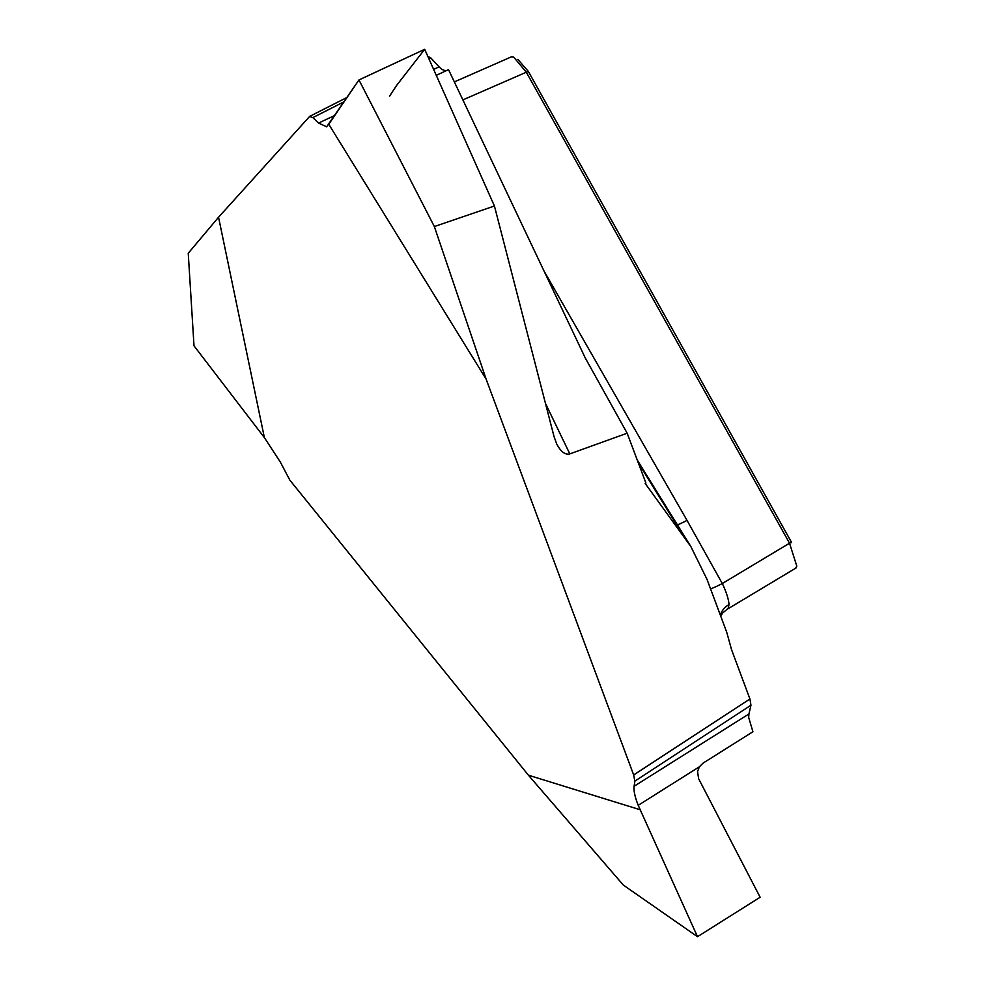 <?xml version="1.0" encoding="UTF-8"?>
<svg xmlns="http://www.w3.org/2000/svg" width="986" height="986" viewBox="0 0 986 986"><rect width="100%" height="100%" fill="white"/><g stroke="black" fill="none" stroke-linecap="round" stroke-linejoin="round"><path stroke-width="1.48" d="M634.097 786.273L748.953 713.95L748.657 717.414L752.922 731.735L703.067 763.127L699.382 766.8L697.546 771.594L698.63 778.73L760.132 897.248L697.496 936.7L638.213 805.328C634.935 796.959 633.567 790.612 634.097 786.273L634.873 781.109L633.665 774.959L749.927 698.963L731.55 649.663L726.694 632.137L706.999 579.324L690.853 546.552L645.164 483.423L645.904 483.029L627.158 433.211L585.24 357.93L448.519 69.636L436.28 75.343M633.665 774.959L486.11 379.105L434.345 226.546L494.43 206.012L424.683 49.3L358.966 79.952L326.625 126.849M326.711 126.812L318.564 123.04L312.845 117.605L309.616 116.484L218.547 217.228L188.24 253.254L194.008 345.827L264.384 437.611L218.547 217.228M264.384 437.611L280.431 462.224L289.81 480.108L528.422 775.206L623.312 885.058L697.496 936.7M639.951 809.679L528.422 775.206M328.757 124.248L486.11 379.105M433.63 69.39L439.053 66.851L430.734 57.829L428.898 58.766M439.053 66.851L441.827 69.402L445.82 70.893M427.862 56.448L430.734 57.829M517.872 59.394L528.299 71.362L791.61 542.497L789.527 543.2L526.216 72.064L513.657 57.065L511.5 56.855M545.468 403.41L569.822 453.893L627.158 433.211M569.822 453.893C565.138 455.051 560.763 451.711 556.683 443.897L554.07 436.687L494.43 206.012M677.32 524.983A22.69 2.243 150.8 0 0 687.032 520.398L722.307 583.527C726.288 591.92 728.531 598.896 729.048 604.467L728.223 608.14L726.67 609.57M358.966 79.952L434.345 226.546M748.953 713.95L750.95 705.236L634.873 781.109M749.927 698.963L750.95 705.236M795.579 568.244L796.824 566.161L789.527 543.2L722.307 583.527A22.69 2.243 150.8 0 1 710.561 588.876M720.31 615.017A22.69 18.549 176.8 0 1 729.048 604.467M389.519 96.246L396.668 85.351L424.683 49.3L358.966 79.952L328.486 124.704M684.013 536.507A2015.076 561.7 62.4 0 1 637.88 461.99M528.299 71.362L462.865 99.894M544.001 270.965L687.032 520.398M318.564 123.04L334.71 115.51M344.089 101.768L312.845 117.605M699.382 766.8L638.213 805.328M690.41 545.825L636.993 459.612M454.336 81.912L511.919 56.609M347.047 97.429L309.9 116.262M727.2 609.274L796.022 567.973M726.953 609.397L722.75 612.935L720.704 616.065"/></g></svg>
